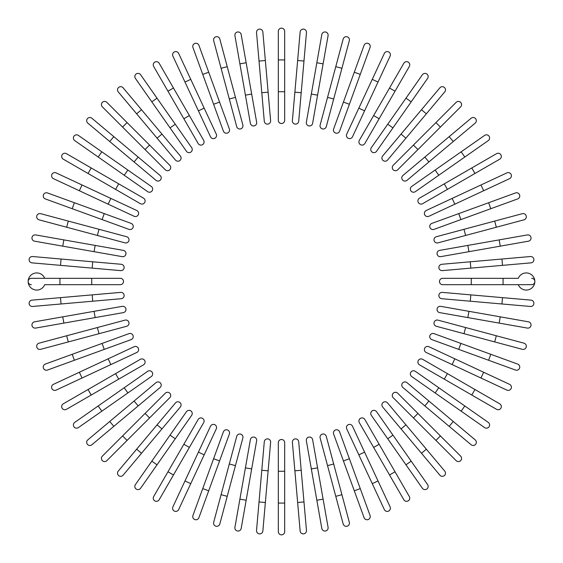<?xml version="1.0" encoding="UTF-8"?>
<svg xmlns="http://www.w3.org/2000/svg" width="563" height="563" viewBox="0 0 563 563"><rect width="100%" height="100%" fill="white"/><g stroke="black" fill="none" stroke-linecap="round" stroke-linejoin="round"><path stroke-width="0.84" d="M284.681 31.331L284.681 59.938L284.681 31.331A3.181 3.181 0 0 0 281.5 28.15A3.181 3.181 0 0 0 278.319 31.331L278.319 59.938L284.681 59.938L284.681 120.334A3.181 3.181 0 0 1 281.5 123.515A3.181 3.181 0 0 1 278.319 120.334L278.319 59.938M265.356 60.501L262.865 32.007A3.181 3.181 0 0 0 259.416 29.114A3.181 3.181 0 0 0 256.531 32.555L259.022 61.057L265.356 60.501L270.62 120.672A3.181 3.181 0 0 1 267.728 124.113A3.181 3.181 0 0 1 264.286 121.228L259.022 61.057M268.129 92.17L261.795 92.726L264.286 121.228M246.158 62.753L241.189 34.575A3.181 3.181 0 0 0 237.509 32A3.181 3.181 0 0 0 234.926 35.68L239.894 63.858L246.158 62.753L256.644 122.234L251.675 94.056L245.419 95.161L239.894 63.858M256.644 122.234A3.181 3.181 0 0 1 254.068 125.915A3.181 3.181 0 0 1 250.38 123.332L245.419 95.161M219.823 39.03A3.181 3.181 0 0 0 215.932 36.785A3.181 3.181 0 0 0 213.68 40.677L221.083 68.313L227.227 66.666L219.823 39.03L242.857 125.007A3.181 3.181 0 0 1 240.612 128.899A3.181 3.181 0 0 1 236.72 126.647L221.083 68.313M198.922 45.329A3.181 3.181 0 0 0 194.847 43.428A3.181 3.181 0 0 0 192.947 47.503A3.181 3.181 0 0 1 194.847 43.428A3.181 3.181 0 0 1 198.922 45.329L208.711 72.212L198.922 45.329A3.181 3.181 0 0 0 194.847 43.428A3.181 3.181 0 0 0 192.947 47.503L202.736 74.386L208.711 72.212L219.577 102.086L208.711 72.212M223.391 131.144A3.181 3.181 0 0 0 227.466 133.044A3.181 3.181 0 0 0 229.366 128.969A3.181 3.181 0 0 1 227.466 133.044A3.181 3.181 0 0 1 223.391 131.144L213.609 104.261L219.577 102.086L229.366 128.969A3.181 3.181 0 0 1 227.466 133.044A3.181 3.181 0 0 1 223.391 131.144L202.736 74.386M190.744 79.355L178.654 53.422A3.181 3.181 0 0 0 174.431 51.887A3.181 3.181 0 0 0 172.89 56.11L184.981 82.043L190.744 79.355L204.179 108.159L216.269 134.093L204.179 108.159L198.415 110.848L184.981 82.043M210.506 136.781L198.415 110.848L210.506 136.781A3.181 3.181 0 0 0 214.735 138.315A3.181 3.181 0 0 0 216.269 134.093M159.167 63.253A3.181 3.181 0 0 0 154.825 62.092A3.181 3.181 0 0 0 153.664 66.434A3.181 3.181 0 0 1 154.825 62.092A3.181 3.181 0 0 1 159.167 63.253L173.474 88.032L159.167 63.253A3.181 3.181 0 0 0 154.825 62.092A3.181 3.181 0 0 0 153.664 66.434L167.964 91.213L173.474 88.032L203.672 140.335L189.365 115.563L183.862 118.737L167.964 91.213M203.672 140.335A3.181 3.181 0 0 1 202.504 144.677A3.181 3.181 0 0 1 198.162 143.516L183.862 118.737M157.021 98.187L191.666 147.661L175.255 124.226L170.047 127.871L186.459 151.306L151.813 101.833L157.021 98.187L140.609 74.745A3.181 3.181 0 0 0 136.183 73.971A3.181 3.181 0 0 0 135.401 78.398L151.813 101.833L135.401 78.398M186.459 151.306A3.181 3.181 0 0 0 190.885 152.087A3.181 3.181 0 0 0 191.666 147.661M123.128 87.814L141.517 109.729L123.128 87.814A3.181 3.181 0 0 0 118.652 87.42A3.181 3.181 0 0 0 118.258 91.903L136.647 113.817L118.258 91.903M161.954 134.078L180.343 156A3.181 3.181 0 0 1 179.949 160.476A3.181 3.181 0 0 1 175.473 160.082L136.647 113.817L157.077 138.167L161.954 134.078L141.517 109.729L136.647 113.817M106.85 102.353A3.181 3.181 0 0 0 102.353 102.353A3.181 3.181 0 0 0 102.353 106.85A3.181 3.181 0 0 1 102.353 102.353A3.181 3.181 0 0 1 106.85 102.353L127.083 122.586L106.85 102.353A3.181 3.181 0 0 0 102.353 102.353A3.181 3.181 0 0 0 102.353 106.85L122.586 127.083L127.083 122.586L169.787 165.29A3.181 3.181 0 0 1 169.787 169.787A3.181 3.181 0 0 1 165.29 169.787L122.586 127.083M165.29 169.787A3.181 3.181 0 0 0 169.787 169.787A3.181 3.181 0 0 0 169.787 165.29A3.181 3.181 0 0 1 169.787 169.787A3.181 3.181 0 0 1 165.29 169.787M160.082 175.473A3.181 3.181 0 0 1 160.476 179.949A3.181 3.181 0 0 1 156 180.343L109.729 141.517L113.817 136.647L160.082 175.473L91.903 118.258A3.181 3.181 0 0 0 87.42 118.652A3.181 3.181 0 0 0 87.814 123.128L109.729 141.517L87.814 123.128M78.398 135.401L101.833 151.813L78.398 135.401A3.181 3.181 0 0 0 73.971 136.183A3.181 3.181 0 0 0 74.745 140.609L98.187 157.021L74.745 140.609M127.871 170.047L151.306 186.459A3.181 3.181 0 0 1 152.087 190.885A3.181 3.181 0 0 1 147.661 191.666L98.187 157.021L101.833 151.813L127.871 170.047L124.226 175.255L147.661 191.666M66.434 153.664A3.181 3.181 0 0 0 62.092 154.825A3.181 3.181 0 0 0 63.253 159.167L88.032 173.474L91.213 167.964L66.434 153.664L143.516 198.162A3.181 3.181 0 0 1 144.677 202.504A3.181 3.181 0 0 1 140.335 203.672L88.032 173.474M140.335 203.672A3.181 3.181 0 0 0 144.677 202.504A3.181 3.181 0 0 0 143.516 198.162A3.181 3.181 0 0 1 144.677 202.504A3.181 3.181 0 0 1 140.335 203.672M56.11 172.89A3.181 3.181 0 0 0 51.887 174.431A3.181 3.181 0 0 0 53.422 178.654A3.181 3.181 0 0 1 51.887 174.431A3.181 3.181 0 0 1 56.11 172.89L82.043 184.981L56.11 172.89A3.181 3.181 0 0 0 51.887 174.431A3.181 3.181 0 0 0 53.422 178.654L79.355 190.744L82.043 184.981L110.848 198.415L82.043 184.981M136.781 210.506L110.848 198.415L136.781 210.506A3.181 3.181 0 0 1 138.315 214.735A3.181 3.181 0 0 1 134.093 216.269L79.355 190.744M47.503 192.947A3.181 3.181 0 0 0 43.428 194.847A3.181 3.181 0 0 0 45.329 198.922A3.181 3.181 0 0 1 43.428 194.847A3.181 3.181 0 0 1 47.503 192.947L74.386 202.736L47.503 192.947A3.181 3.181 0 0 0 43.428 194.847A3.181 3.181 0 0 0 45.329 198.922L72.212 208.711L74.386 202.736L131.144 223.391L104.261 213.609L102.086 219.577L72.212 208.711M131.144 223.391A3.181 3.181 0 0 1 133.044 227.466A3.181 3.181 0 0 1 128.969 229.366A3.181 3.181 0 0 0 133.044 227.466A3.181 3.181 0 0 0 131.144 223.391A3.181 3.181 0 0 1 133.044 227.466A3.181 3.181 0 0 1 128.969 229.366L102.086 219.577M68.313 221.083L40.677 213.68A3.181 3.181 0 0 0 36.785 215.932A3.181 3.181 0 0 0 39.03 219.823L66.666 227.227L68.313 221.083L126.647 236.72L99.018 229.31L97.371 235.454L66.666 227.227M125.007 242.857L97.371 235.454L125.007 242.857A3.181 3.181 0 0 0 128.899 240.612A3.181 3.181 0 0 0 126.647 236.72M35.68 234.926L63.858 239.894L35.68 234.926A3.181 3.181 0 0 0 32 237.509A3.181 3.181 0 0 0 34.575 241.189L62.753 246.158L34.575 241.189M123.332 250.38L95.161 245.419L123.332 250.38A3.181 3.181 0 0 1 125.915 254.068A3.181 3.181 0 0 1 122.234 256.644L62.753 246.158L63.858 239.894L95.161 245.419L94.056 251.675L122.234 256.644M32.555 256.531A3.181 3.181 0 0 0 29.114 259.416A3.181 3.181 0 0 0 32.007 262.865L60.501 265.356L61.057 259.022L32.555 256.531L121.228 264.286A3.181 3.181 0 0 1 124.113 267.728A3.181 3.181 0 0 1 120.672 270.62L60.501 265.356M44.702 278.319A8.586 8.586 0 0 0 28.15 281.5A8.586 8.586 0 0 0 44.702 284.681L59.938 284.681L59.938 278.319L120.334 278.319A3.181 3.181 0 0 1 123.515 281.5A3.181 3.181 0 0 1 120.334 284.681L59.938 284.681M31.331 278.319A3.181 3.181 0 0 0 28.15 281.5A3.181 3.181 0 0 0 31.331 284.681A3.181 3.181 0 0 1 28.15 281.5A3.181 3.181 0 0 1 31.331 278.319L59.938 278.319M60.501 297.644L32.007 300.135A3.181 3.181 0 0 0 29.114 303.584A3.181 3.181 0 0 0 32.555 306.469L61.057 303.978L60.501 297.644L120.672 292.38A3.181 3.181 0 0 1 124.113 295.272A3.181 3.181 0 0 1 121.228 298.714L61.057 303.978M122.234 306.356L94.056 311.325L122.234 306.356A3.181 3.181 0 0 1 125.915 308.932A3.181 3.181 0 0 1 123.332 312.62L63.858 323.106L62.753 316.842L34.575 321.811A3.181 3.181 0 0 0 32 325.491A3.181 3.181 0 0 0 35.68 328.074L63.858 323.106L35.68 328.074M62.753 316.842L94.056 311.325L95.161 317.581M39.03 343.177A3.181 3.181 0 0 0 36.785 347.068A3.181 3.181 0 0 0 40.677 349.32L68.313 341.917L66.666 335.773L39.03 343.177L125.007 320.143L97.371 327.546L99.018 333.69L68.313 341.917M126.647 326.28L99.018 333.69L126.647 326.28A3.181 3.181 0 0 0 128.899 322.388A3.181 3.181 0 0 0 125.007 320.143M45.329 364.078A3.181 3.181 0 0 0 43.428 368.153A3.181 3.181 0 0 0 47.503 370.053A3.181 3.181 0 0 1 43.428 368.153A3.181 3.181 0 0 1 45.329 364.078L72.212 354.289L45.329 364.078A3.181 3.181 0 0 0 43.428 368.153A3.181 3.181 0 0 0 47.503 370.053L74.386 360.264L72.212 354.289L102.086 343.423L72.212 354.289M104.261 349.391L102.086 343.423L128.969 333.634A3.181 3.181 0 0 1 133.044 335.534A3.181 3.181 0 0 1 131.144 339.609L74.386 360.264M131.144 339.609A3.181 3.181 0 0 0 133.044 335.534A3.181 3.181 0 0 0 128.969 333.634A3.181 3.181 0 0 1 133.044 335.534A3.181 3.181 0 0 1 131.144 339.609M79.355 372.256L108.159 358.821L110.848 364.585L136.781 352.494L82.043 378.019L79.355 372.256L53.422 384.346A3.181 3.181 0 0 0 51.887 388.569A3.181 3.181 0 0 0 56.11 390.11L82.043 378.019L56.11 390.11M108.159 358.821L134.093 346.731A3.181 3.181 0 0 1 138.315 348.265A3.181 3.181 0 0 1 136.781 352.494M63.253 403.833A3.181 3.181 0 0 0 62.092 408.175A3.181 3.181 0 0 0 66.434 409.336A3.181 3.181 0 0 1 62.092 408.175A3.181 3.181 0 0 1 63.253 403.833L88.032 389.526L63.253 403.833A3.181 3.181 0 0 0 62.092 408.175A3.181 3.181 0 0 0 66.434 409.336L91.213 395.036L88.032 389.526L140.335 359.328L115.563 373.635L118.737 379.138L91.213 395.036M140.335 359.328A3.181 3.181 0 0 1 144.677 360.496A3.181 3.181 0 0 1 143.516 364.838L118.737 379.138M98.187 405.979L147.661 371.334L124.226 387.745L127.871 392.953L151.306 376.541L101.833 411.187L98.187 405.979L74.745 422.391A3.181 3.181 0 0 0 73.971 426.817A3.181 3.181 0 0 0 78.398 427.599L101.833 411.187L78.398 427.599M151.306 376.541A3.181 3.181 0 0 0 152.087 372.115A3.181 3.181 0 0 0 147.661 371.334M87.814 439.872L109.729 421.483L87.814 439.872A3.181 3.181 0 0 0 87.42 444.348A3.181 3.181 0 0 0 91.903 444.742L113.817 426.353L91.903 444.742M134.078 401.046L156 382.657A3.181 3.181 0 0 1 160.476 383.051A3.181 3.181 0 0 1 160.082 387.527L113.817 426.353L138.167 405.923L134.078 401.046L109.729 421.483L113.817 426.353M102.353 456.15A3.181 3.181 0 0 0 102.353 460.647A3.181 3.181 0 0 0 106.85 460.647L127.083 440.414L106.85 460.647A3.181 3.181 0 0 1 102.353 460.647A3.181 3.181 0 0 1 102.353 456.15L122.586 435.917L102.353 456.15A3.181 3.181 0 0 0 102.353 460.647A3.181 3.181 0 0 0 106.85 460.647M145.064 413.446L165.29 393.213A3.181 3.181 0 0 1 169.787 393.213A3.181 3.181 0 0 1 169.787 397.71L127.083 440.414L122.586 435.917L145.064 413.446L149.554 417.936M169.787 397.71A3.181 3.181 0 0 0 169.787 393.213A3.181 3.181 0 0 0 165.29 393.213A3.181 3.181 0 0 1 169.787 393.213A3.181 3.181 0 0 1 169.787 397.71M118.258 471.097A3.181 3.181 0 0 0 118.652 475.58A3.181 3.181 0 0 0 123.128 475.186L141.517 453.271L136.647 449.183L118.258 471.097L157.077 424.833L136.647 449.183M175.473 402.918L157.077 424.833L175.473 402.918A3.181 3.181 0 0 1 179.949 402.524A3.181 3.181 0 0 1 180.343 407L141.517 453.271M135.401 484.602A3.181 3.181 0 0 0 136.183 489.029A3.181 3.181 0 0 0 140.609 488.255L157.021 464.813L151.813 461.167L135.401 484.602L186.459 411.694L170.047 435.129L175.255 438.774L157.021 464.813M191.666 415.339L175.255 438.774L191.666 415.339A3.181 3.181 0 0 0 190.885 410.913A3.181 3.181 0 0 0 186.459 411.694M153.664 496.566A3.181 3.181 0 0 0 154.825 500.908A3.181 3.181 0 0 0 159.167 499.747L173.474 474.968L167.964 471.787L153.664 496.566L198.162 419.484A3.181 3.181 0 0 1 202.504 418.323A3.181 3.181 0 0 1 203.672 422.665L173.474 474.968M203.672 422.665A3.181 3.181 0 0 0 202.504 418.323A3.181 3.181 0 0 0 198.162 419.484A3.181 3.181 0 0 1 202.504 418.323A3.181 3.181 0 0 1 203.672 422.665M172.89 506.89A3.181 3.181 0 0 0 174.431 511.113A3.181 3.181 0 0 0 178.654 509.578A3.181 3.181 0 0 1 174.431 511.113A3.181 3.181 0 0 1 172.89 506.89L184.981 480.957L172.89 506.89A3.181 3.181 0 0 0 174.431 511.113A3.181 3.181 0 0 0 178.654 509.578L190.744 483.645L184.981 480.957L198.415 452.152L184.981 480.957M210.506 426.219L198.415 452.152L210.506 426.219A3.181 3.181 0 0 1 214.735 424.685A3.181 3.181 0 0 1 216.269 428.907L190.744 483.645M198.415 452.152L204.179 454.841L216.269 428.907M192.947 515.497A3.181 3.181 0 0 0 194.847 519.572A3.181 3.181 0 0 0 198.922 517.671A3.181 3.181 0 0 1 194.847 519.572A3.181 3.181 0 0 1 192.947 515.497L223.391 431.856L213.609 458.739L219.577 460.914L198.922 517.671A3.181 3.181 0 0 1 194.847 519.572A3.181 3.181 0 0 1 192.947 515.497M223.391 431.856A3.181 3.181 0 0 1 227.466 429.956A3.181 3.181 0 0 1 229.366 434.031A3.181 3.181 0 0 0 227.466 429.956A3.181 3.181 0 0 0 223.391 431.856A3.181 3.181 0 0 1 227.466 429.956A3.181 3.181 0 0 1 229.366 434.031L219.577 460.914M221.083 494.687L236.72 436.353A3.181 3.181 0 0 1 240.612 434.101A3.181 3.181 0 0 1 242.857 437.993L227.227 496.334L221.083 494.687L213.68 522.323A3.181 3.181 0 0 0 215.932 526.215A3.181 3.181 0 0 0 219.823 523.97L227.227 496.334L219.823 523.97M234.926 527.32L239.894 499.142L234.926 527.32A3.181 3.181 0 0 0 237.509 531A3.181 3.181 0 0 0 241.189 528.425L246.158 500.247L241.189 528.425M250.38 439.668L245.419 467.839L250.38 439.668A3.181 3.181 0 0 1 254.068 437.085A3.181 3.181 0 0 1 256.644 440.766L246.158 500.247L239.894 499.142L245.419 467.839L251.675 468.944L256.644 440.766M256.531 530.445A3.181 3.181 0 0 0 259.416 533.886A3.181 3.181 0 0 0 262.865 530.993L265.356 502.499L259.022 501.943L256.531 530.445L264.286 441.772A3.181 3.181 0 0 1 267.728 438.887A3.181 3.181 0 0 1 270.62 442.328L265.356 502.499M261.795 470.274L268.129 470.83L270.62 442.328M278.319 503.062L278.319 531.669A3.181 3.181 0 0 0 281.5 534.85A3.181 3.181 0 0 0 284.681 531.669L284.681 503.062L278.319 503.062L278.319 442.666A3.181 3.181 0 0 1 281.5 439.485A3.181 3.181 0 0 1 284.681 442.666L284.681 503.062M297.644 502.499L300.135 530.993A3.181 3.181 0 0 0 303.584 533.886A3.181 3.181 0 0 0 306.469 530.445L303.978 501.943L297.644 502.499L292.38 442.328A3.181 3.181 0 0 1 295.272 438.887A3.181 3.181 0 0 1 298.714 441.772L303.978 501.943M321.811 528.425L316.842 500.247L321.811 528.425A3.181 3.181 0 0 0 325.491 531A3.181 3.181 0 0 0 328.074 527.32L323.106 499.142L328.074 527.32M306.356 440.766L311.325 468.944L306.356 440.766A3.181 3.181 0 0 1 308.932 437.085A3.181 3.181 0 0 1 312.62 439.668L323.106 499.142L316.842 500.247L311.325 468.944L317.581 467.839M343.177 523.97A3.181 3.181 0 0 0 347.068 526.215A3.181 3.181 0 0 0 349.32 522.323L341.917 494.687L335.773 496.334L343.177 523.97L320.143 437.993A3.181 3.181 0 0 1 322.388 434.101A3.181 3.181 0 0 1 326.28 436.353L341.917 494.687M327.546 465.629L333.69 463.982L326.28 436.353M364.078 517.671A3.181 3.181 0 0 0 368.153 519.572A3.181 3.181 0 0 0 370.053 515.497L360.264 488.614L370.053 515.497A3.181 3.181 0 0 1 368.153 519.572A3.181 3.181 0 0 1 364.078 517.671L354.289 490.788L364.078 517.671A3.181 3.181 0 0 0 368.153 519.572A3.181 3.181 0 0 0 370.053 515.497M339.609 431.856A3.181 3.181 0 0 0 335.534 429.956A3.181 3.181 0 0 0 333.634 434.031A3.181 3.181 0 0 1 335.534 429.956A3.181 3.181 0 0 1 339.609 431.856L349.391 458.739L343.423 460.914L354.289 490.788L333.634 434.031A3.181 3.181 0 0 1 335.534 429.956A3.181 3.181 0 0 1 339.609 431.856L360.264 488.614L354.289 490.788M372.256 483.645L384.346 509.578A3.181 3.181 0 0 0 388.569 511.113A3.181 3.181 0 0 0 390.11 506.89L378.019 480.957L372.256 483.645L358.821 454.841L346.731 428.907L358.821 454.841L364.585 452.152L378.019 480.957M352.494 426.219L364.585 452.152L352.494 426.219A3.181 3.181 0 0 0 348.265 424.685A3.181 3.181 0 0 0 346.731 428.907M409.336 496.566A3.181 3.181 0 0 1 408.175 500.908A3.181 3.181 0 0 1 403.833 499.747A3.181 3.181 0 0 0 408.175 500.908A3.181 3.181 0 0 0 409.336 496.566L395.036 471.787L409.336 496.566A3.181 3.181 0 0 1 408.175 500.908A3.181 3.181 0 0 1 403.833 499.747L359.328 422.665L373.635 447.437L379.138 444.263L395.036 471.787L389.526 474.968M364.838 419.484L379.138 444.263L364.838 419.484A3.181 3.181 0 0 0 360.496 418.323A3.181 3.181 0 0 0 359.328 422.665M371.334 415.339L387.745 438.774L371.334 415.339A3.181 3.181 0 0 1 372.115 410.913A3.181 3.181 0 0 1 376.541 411.694L411.187 461.167L405.979 464.813L422.391 488.255A3.181 3.181 0 0 0 426.817 489.029A3.181 3.181 0 0 0 427.599 484.602L411.187 461.167L427.599 484.602M405.979 464.813L387.745 438.774L392.953 435.129M439.872 475.186L421.483 453.271L439.872 475.186A3.181 3.181 0 0 0 444.348 475.58A3.181 3.181 0 0 0 444.742 471.097L426.353 449.183L444.742 471.097M401.046 428.922L382.657 407A3.181 3.181 0 0 1 383.051 402.524A3.181 3.181 0 0 1 387.527 402.918L426.353 449.183L405.923 424.833L401.046 428.922L421.483 453.271L426.353 449.183M460.647 456.15A3.181 3.181 0 0 1 460.647 460.647A3.181 3.181 0 0 1 456.15 460.647A3.181 3.181 0 0 0 460.647 460.647A3.181 3.181 0 0 0 460.647 456.15L440.414 435.917L460.647 456.15A3.181 3.181 0 0 1 460.647 460.647A3.181 3.181 0 0 1 456.15 460.647L393.213 397.71L413.446 417.936L417.936 413.446L440.414 435.917L435.917 440.414M393.213 397.71A3.181 3.181 0 0 1 393.213 393.213A3.181 3.181 0 0 1 397.71 393.213A3.181 3.181 0 0 0 393.213 393.213A3.181 3.181 0 0 0 393.213 397.71A3.181 3.181 0 0 1 393.213 393.213A3.181 3.181 0 0 1 397.71 393.213L417.936 413.446M471.097 444.742A3.181 3.181 0 0 0 475.58 444.348A3.181 3.181 0 0 0 475.186 439.872L453.271 421.483L449.183 426.353L424.833 405.923L471.097 444.742M402.918 387.527L424.833 405.923L402.918 387.527A3.181 3.181 0 0 1 402.524 383.051A3.181 3.181 0 0 1 407 382.657L453.271 421.483M484.602 427.599A3.181 3.181 0 0 0 489.029 426.817A3.181 3.181 0 0 0 488.255 422.391L464.813 405.979L461.167 411.187L484.602 427.599L411.694 376.541A3.181 3.181 0 0 1 410.913 372.115A3.181 3.181 0 0 1 415.339 371.334L464.813 405.979M435.129 392.953L438.774 387.745L415.339 371.334M496.566 409.336L471.787 395.036L496.566 409.336A3.181 3.181 0 0 0 500.908 408.175A3.181 3.181 0 0 0 499.747 403.833L474.968 389.526L499.747 403.833M444.263 379.138L419.484 364.838A3.181 3.181 0 0 1 418.323 360.496A3.181 3.181 0 0 1 422.665 359.328L474.968 389.526L471.787 395.036L444.263 379.138L447.437 373.635M422.665 359.328A3.181 3.181 0 0 0 418.323 360.496A3.181 3.181 0 0 0 419.484 364.838A3.181 3.181 0 0 1 418.323 360.496A3.181 3.181 0 0 1 422.665 359.328M506.89 390.11A3.181 3.181 0 0 0 511.113 388.569A3.181 3.181 0 0 0 509.578 384.346A3.181 3.181 0 0 1 511.113 388.569A3.181 3.181 0 0 1 506.89 390.11L452.152 364.585L480.957 378.019L483.645 372.256L509.578 384.346A3.181 3.181 0 0 1 511.113 388.569A3.181 3.181 0 0 1 506.89 390.11M426.219 352.494L452.152 364.585L426.219 352.494A3.181 3.181 0 0 1 424.685 348.265A3.181 3.181 0 0 1 428.907 346.731L483.645 372.256M452.152 364.585L454.841 358.821L428.907 346.731M515.497 370.053A3.181 3.181 0 0 0 519.572 368.153A3.181 3.181 0 0 0 517.671 364.078A3.181 3.181 0 0 1 519.572 368.153A3.181 3.181 0 0 1 515.497 370.053L431.856 339.609L458.739 349.391L460.914 343.423L517.671 364.078A3.181 3.181 0 0 1 519.572 368.153A3.181 3.181 0 0 1 515.497 370.053M431.856 339.609A3.181 3.181 0 0 1 429.956 335.534A3.181 3.181 0 0 1 434.031 333.634A3.181 3.181 0 0 0 429.956 335.534A3.181 3.181 0 0 0 431.856 339.609A3.181 3.181 0 0 1 429.956 335.534A3.181 3.181 0 0 1 434.031 333.634L460.914 343.423M494.687 341.917L436.353 326.28L463.982 333.69L465.629 327.546L437.993 320.143L496.334 335.773L494.687 341.917L522.323 349.32A3.181 3.181 0 0 0 526.215 347.068A3.181 3.181 0 0 0 523.97 343.177L496.334 335.773L523.97 343.177M437.993 320.143A3.181 3.181 0 0 0 434.101 322.388A3.181 3.181 0 0 0 436.353 326.28M527.32 328.074A3.181 3.181 0 0 0 531 325.491A3.181 3.181 0 0 0 528.425 321.811L500.247 316.842L499.142 323.106L527.32 328.074L439.668 312.62L467.839 317.581L468.944 311.325L500.247 316.842M439.668 312.62A3.181 3.181 0 0 1 437.085 308.932A3.181 3.181 0 0 1 440.766 306.356L468.944 311.325M501.943 303.978L530.445 306.469A3.181 3.181 0 0 0 533.886 303.584A3.181 3.181 0 0 0 530.993 300.135L502.499 297.644L501.943 303.978L441.772 298.714A3.181 3.181 0 0 1 438.887 295.272A3.181 3.181 0 0 1 442.328 292.38L502.499 297.644M518.298 284.681A8.586 8.586 0 0 0 534.85 281.5A8.586 8.586 0 0 0 518.298 278.319L503.062 278.319L503.062 284.681L442.666 284.681A3.181 3.181 0 0 1 439.485 281.5A3.181 3.181 0 0 1 442.666 278.319L503.062 278.319M531.669 284.681A3.181 3.181 0 0 0 534.85 281.5A3.181 3.181 0 0 0 531.669 278.319A3.181 3.181 0 0 1 534.85 281.5A3.181 3.181 0 0 1 531.669 284.681L503.062 284.681M502.499 265.356L442.328 270.62A3.181 3.181 0 0 1 438.887 267.728A3.181 3.181 0 0 1 441.772 264.286L501.943 259.022L502.499 265.356L530.993 262.865A3.181 3.181 0 0 0 533.886 259.416A3.181 3.181 0 0 0 530.445 256.531L501.943 259.022L530.445 256.531M500.247 246.158L440.766 256.644A3.181 3.181 0 0 1 437.085 254.068A3.181 3.181 0 0 1 439.668 250.38L499.142 239.894L500.247 246.158L528.425 241.189A3.181 3.181 0 0 0 531 237.509A3.181 3.181 0 0 0 527.32 234.926L499.142 239.894L527.32 234.926M496.334 227.227L437.993 242.857L465.629 235.454L463.982 229.31L436.353 236.72L494.687 221.083L496.334 227.227L523.97 219.823A3.181 3.181 0 0 0 526.215 215.932A3.181 3.181 0 0 0 522.323 213.68L494.687 221.083L522.323 213.68M436.353 236.72A3.181 3.181 0 0 0 434.101 240.612A3.181 3.181 0 0 0 437.993 242.857M517.671 198.922A3.181 3.181 0 0 0 519.572 194.847A3.181 3.181 0 0 0 515.497 192.947L488.614 202.736L515.497 192.947A3.181 3.181 0 0 1 519.572 194.847A3.181 3.181 0 0 1 517.671 198.922L490.788 208.711L517.671 198.922A3.181 3.181 0 0 0 519.572 194.847A3.181 3.181 0 0 0 515.497 192.947M458.739 213.609L460.914 219.577L490.788 208.711L434.031 229.366A3.181 3.181 0 0 1 429.956 227.466A3.181 3.181 0 0 1 431.856 223.391L488.614 202.736L490.788 208.711M431.856 223.391A3.181 3.181 0 0 0 429.956 227.466A3.181 3.181 0 0 0 434.031 229.366A3.181 3.181 0 0 1 429.956 227.466A3.181 3.181 0 0 1 431.856 223.391M483.645 190.744L428.907 216.269L454.841 204.179L452.152 198.415L426.219 210.506L480.957 184.981L483.645 190.744L509.578 178.654A3.181 3.181 0 0 0 511.113 174.431A3.181 3.181 0 0 0 506.89 172.89L480.957 184.981L506.89 172.89M426.219 210.506A3.181 3.181 0 0 0 424.685 214.735A3.181 3.181 0 0 0 428.907 216.269M496.566 153.664A3.181 3.181 0 0 1 500.908 154.825A3.181 3.181 0 0 1 499.747 159.167A3.181 3.181 0 0 0 500.908 154.825A3.181 3.181 0 0 0 496.566 153.664L471.787 167.964L496.566 153.664A3.181 3.181 0 0 1 500.908 154.825A3.181 3.181 0 0 1 499.747 159.167L422.665 203.672L447.437 189.365L444.263 183.862L471.787 167.964L474.968 173.474M422.665 203.672A3.181 3.181 0 0 1 418.323 202.504A3.181 3.181 0 0 1 419.484 198.162L444.263 183.862M415.339 191.666L438.774 175.255L415.339 191.666A3.181 3.181 0 0 1 410.913 190.885A3.181 3.181 0 0 1 411.694 186.459L461.167 151.813L464.813 157.021L488.255 140.609A3.181 3.181 0 0 0 489.029 136.183A3.181 3.181 0 0 0 484.602 135.401L461.167 151.813L484.602 135.401M464.813 157.021L438.774 175.255L435.129 170.047M475.186 123.128L453.271 141.517L475.186 123.128A3.181 3.181 0 0 0 475.58 118.652A3.181 3.181 0 0 0 471.097 118.258L449.183 136.647L471.097 118.258M449.183 136.647L453.271 141.517L407 180.343A3.181 3.181 0 0 1 402.524 179.949A3.181 3.181 0 0 1 402.918 175.473L449.183 136.647L402.918 175.473M460.647 106.85A3.181 3.181 0 0 0 460.647 102.353A3.181 3.181 0 0 0 456.15 102.353A3.181 3.181 0 0 1 460.647 102.353A3.181 3.181 0 0 1 460.647 106.85L397.71 169.787L417.936 149.554L413.446 145.064L456.15 102.353A3.181 3.181 0 0 1 460.647 102.353A3.181 3.181 0 0 1 460.647 106.85M397.71 169.787A3.181 3.181 0 0 1 393.213 169.787A3.181 3.181 0 0 1 393.213 165.29A3.181 3.181 0 0 0 393.213 169.787A3.181 3.181 0 0 0 397.71 169.787A3.181 3.181 0 0 1 393.213 169.787A3.181 3.181 0 0 1 393.213 165.29L413.446 145.064M444.742 91.903A3.181 3.181 0 0 0 444.348 87.42A3.181 3.181 0 0 0 439.872 87.814L421.483 109.729L426.353 113.817L444.742 91.903L405.923 138.167L426.353 113.817M387.527 160.082L405.923 138.167L387.527 160.082A3.181 3.181 0 0 1 383.051 160.476A3.181 3.181 0 0 1 382.657 156L421.483 109.729M427.599 78.398L411.187 101.833L427.599 78.398A3.181 3.181 0 0 0 426.817 73.971A3.181 3.181 0 0 0 422.391 74.745L405.979 98.187L422.391 74.745M392.953 127.871L376.541 151.306A3.181 3.181 0 0 1 372.115 152.087A3.181 3.181 0 0 1 371.334 147.661L405.979 98.187L411.187 101.833L392.953 127.871L387.745 124.226L371.334 147.661M409.336 66.434L395.036 91.213L409.336 66.434A3.181 3.181 0 0 0 408.175 62.092A3.181 3.181 0 0 0 403.833 63.253L389.526 88.032L403.833 63.253M379.138 118.737L364.838 143.516A3.181 3.181 0 0 1 360.496 144.677A3.181 3.181 0 0 1 359.328 140.335L389.526 88.032L395.036 91.213L379.138 118.737L373.635 115.563L359.328 140.335A3.181 3.181 0 0 0 360.496 144.677A3.181 3.181 0 0 0 364.838 143.516A3.181 3.181 0 0 1 360.496 144.677A3.181 3.181 0 0 1 359.328 140.335M384.346 53.422A3.181 3.181 0 0 1 388.569 51.887A3.181 3.181 0 0 1 390.11 56.11A3.181 3.181 0 0 0 388.569 51.887A3.181 3.181 0 0 0 384.346 53.422L372.256 79.355L384.346 53.422A3.181 3.181 0 0 1 388.569 51.887A3.181 3.181 0 0 1 390.11 56.11L364.585 110.848L378.019 82.043L372.256 79.355L358.821 108.159L346.731 134.093L358.821 108.159L364.585 110.848L352.494 136.781L364.585 110.848M346.731 134.093A3.181 3.181 0 0 0 348.265 138.315A3.181 3.181 0 0 0 352.494 136.781M370.053 47.503A3.181 3.181 0 0 0 368.153 43.428A3.181 3.181 0 0 0 364.078 45.329A3.181 3.181 0 0 1 368.153 43.428A3.181 3.181 0 0 1 370.053 47.503L339.609 131.144L349.391 104.261L343.423 102.086L364.078 45.329A3.181 3.181 0 0 1 368.153 43.428A3.181 3.181 0 0 1 370.053 47.503M339.609 131.144A3.181 3.181 0 0 1 335.534 133.044A3.181 3.181 0 0 1 333.634 128.969A3.181 3.181 0 0 0 335.534 133.044A3.181 3.181 0 0 0 339.609 131.144A3.181 3.181 0 0 1 335.534 133.044A3.181 3.181 0 0 1 333.634 128.969L343.423 102.086M341.917 68.313L349.32 40.677A3.181 3.181 0 0 0 347.068 36.785A3.181 3.181 0 0 0 343.177 39.03L335.773 66.666L341.917 68.313L326.28 126.647L333.69 99.018L327.546 97.371L335.773 66.666M326.28 126.647A3.181 3.181 0 0 1 322.388 128.899A3.181 3.181 0 0 1 320.143 125.007L327.546 97.371M328.074 35.68L323.106 63.858L328.074 35.68A3.181 3.181 0 0 0 325.491 32A3.181 3.181 0 0 0 321.811 34.575L316.842 62.753L321.811 34.575M312.62 123.332L317.581 95.161L312.62 123.332A3.181 3.181 0 0 1 308.932 125.915A3.181 3.181 0 0 1 306.356 122.234L316.842 62.753L323.106 63.858L317.581 95.161L311.325 94.056L306.356 122.234M306.469 32.555A3.181 3.181 0 0 0 303.584 29.114A3.181 3.181 0 0 0 300.135 32.007L297.644 60.501L303.978 61.057L306.469 32.555L298.714 121.228A3.181 3.181 0 0 1 295.272 124.113A3.181 3.181 0 0 1 292.38 120.672L297.644 60.501M301.205 92.726L294.871 92.17L292.38 120.672M278.319 120.334A3.181 3.181 0 0 0 281.5 123.515A3.181 3.181 0 0 0 284.681 120.334M278.319 91.727L284.681 91.727M229.31 99.018L235.454 97.371M145.064 149.554L149.554 145.064M134.078 161.954L138.167 157.077M115.563 189.365L118.737 183.862M108.159 204.179L110.848 198.415M92.17 268.129L92.726 261.795M120.334 284.681A3.181 3.181 0 0 0 123.515 281.5A3.181 3.181 0 0 0 120.334 278.319M91.727 284.681L91.727 278.319M92.726 301.205L92.17 294.871M161.954 428.922L157.077 424.833M189.365 447.437L183.862 444.263M208.711 490.788L202.736 488.614M235.454 465.629L229.31 463.982M284.681 471.273L278.319 471.273M301.205 470.274L294.871 470.83M428.922 401.046L424.833 405.923M490.788 354.289L488.614 360.264M470.83 294.871L470.274 301.205M471.273 278.319L471.273 284.681M470.274 261.795L470.83 268.129M467.839 245.419L468.944 251.675M424.833 157.077L428.922 161.954M435.917 122.586L440.414 127.083M401.046 134.078L405.923 138.167M354.289 72.212L360.264 74.386"/></g></svg>

